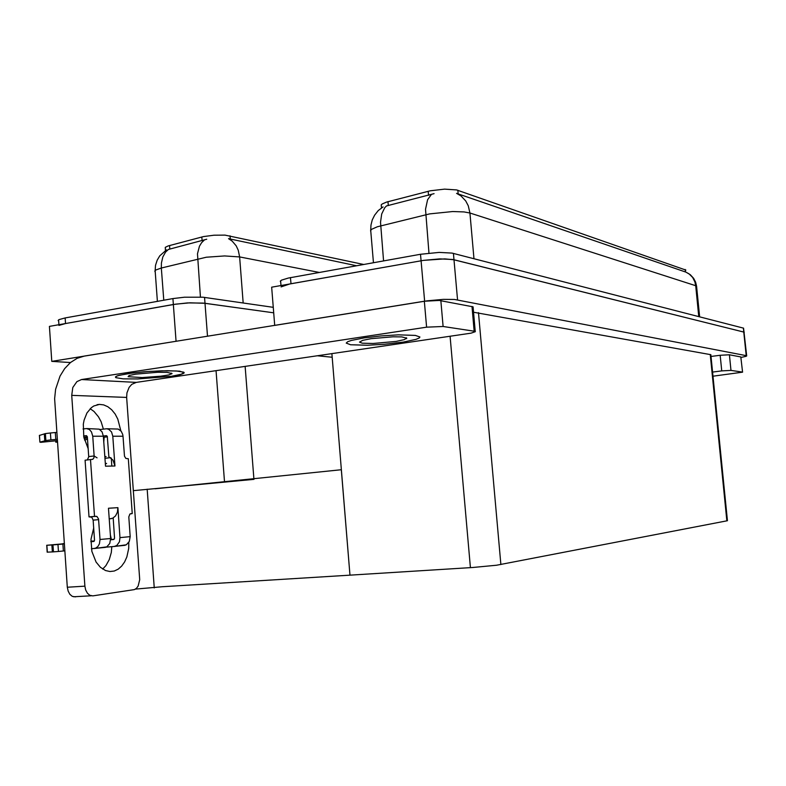 <?xml version="1.0" encoding="UTF-8"?>
<svg xmlns="http://www.w3.org/2000/svg" width="786" height="786" viewBox="0 0 786 786"><rect width="100%" height="100%" fill="white"/><g stroke="black" fill="none" stroke-linecap="round" stroke-linejoin="round"><path stroke-width="1.18" d="M253.937 479.362L133.335 490.611M58.95 325.443L65.513 323.527L175.445 304.153L190.065 302.826L205.018 303.258L273.685 312.789L203.377 303.062L187.53 302.944L173.372 304.487L49.43 326.367L51.817 361.334L178.255 340.967M165.355 248.641L165.394 247.315L168.194 245.92L203.486 236.557L214.008 235.161L225.022 235.132L363.682 264.489M281.074 286.861L289.877 283.933L423.585 260.363L439.728 258.899L452.628 259.468L744.283 332.173L454.003 259.753L444.738 258.859L423.585 260.363L271.661 287.145L274.687 325.384L427.093 300.822L443.265 299.358L454.524 299.476L746.258 355.675L746.671 355.999L745.953 356.372L741.119 357.424M155.009 488.794L341.34 469.753L349.957 575.136L472.73 567.541L496.526 565.203L727.433 520.686L710.809 354.692L473.555 312.209M381.328 205.981L381.19 204.969L382.153 203.938L386.476 202.081L430.217 190.831L444.562 189.112L456.578 189.898L685.883 270.079M206.757 239.199L168.351 249.427L165.541 252.139L162.8 257.042L161.435 263.055L161.376 267.977L155.864 270.02L154.852 271.082L155.284 272.241M356.53 265.766L228.51 238.659L232.184 241.086L236.144 245.821L238.227 250.262L239.612 256.953L224.619 255.922L206.374 257.199L161.376 267.977L163.763 300.252M58.655 321.16L58.125 320.442L59.048 319.578L65.13 317.898L172.94 298.611L184.543 297.226L202.935 297.216L273.263 307.375M696.622 286.35L695.659 282.154L693.674 278.342L690.324 274.727L685.972 272.143L456.607 193.317L460.989 195.881L465.734 200.961L468.24 205.765L469.91 213.045L464.045 211.915L452.687 211.503L429.657 213.9L377.378 226.712L371.631 229.266L370.56 230.563L370.845 231.762M434.088 193.661L386.506 205.942L384.796 207.72L381.662 214.008L380.503 222.222L383.607 260.923M280.69 282.164L280.297 281.192L281.604 280.071L288.344 277.998L420.549 254.32L439.168 252.434L452.058 253.053L743.576 328.116L746.7 355.92M740.815 356.942L742.623 372.21L740.815 356.942L729.388 354.791L730.96 370.363L721.715 370.923L720.143 355.321L729.388 354.791M712.99 376.17L742.623 372.21M128.835 542.389L128.698 548.422L126.86 556.969L124.62 561.941L121.683 566.067L118.175 569.133L114.255 570.98L109.952 571.501L105.56 570.538L100.461 567.305L96.128 562.069L91.874 551.428L91.019 539.265L93.711 527.927M364.213 337.852L351.313 340.426L347.697 341.714L346.243 343.069L350.595 344.749L367.406 345.28L384.442 344.317L403.228 342.097L416.02 339.365L419.193 338.009L419.881 336.988L415.352 335.376L398.384 334.885L381.072 335.887L364.213 337.852L351.313 340.426L347.697 341.714L346.243 343.069L350.595 344.749L367.406 345.28L384.442 344.317L403.228 342.097L416.02 339.365L419.193 338.009L419.881 336.988L415.352 335.376L398.384 334.885L381.072 335.887L364.213 337.852M127.637 373.615L117.428 375.787L115.434 377.025L115.847 377.634L123.215 378.852L137.678 378.99L171.427 376.268L180.249 374.598L184.209 372.711L179.807 371.238L167.349 370.727L150.028 371.336L132.598 372.937L118.676 375.394L116.112 376.356L115.434 377.025L115.847 377.634L123.215 378.852L137.678 378.99L171.427 376.268L181.723 374.175L183.669 373.35L184.209 372.711L183.747 372.132L176.437 370.943L161.906 370.805L143.976 371.778L127.637 373.615M440.848 300.596L443.098 326.445L426.562 327.222L424.322 301.274L439.315 300.409L473.074 306.835L475.275 331.525M90.203 408.7L94.045 411.461L98.466 416.747L101.07 421.66L103.369 429.068M104.174 437.203L103.801 442.371M110.315 534.794L111.366 539.55M111.828 546.663L111.278 552.43L109.264 559.583L105.933 565.586L102.711 569.044M75.554 596.888L72.322 596.338L69.885 594.314L68.146 591.131L67.341 587.24L84.859 586.12L85.654 590.031L87.393 593.243L89.81 595.287L92.758 595.876L134.367 589.618L136.489 588.331L138.189 586.071L139.682 579.675L126.644 397.392L71.673 395.319L72.813 387.537L76.949 381.642L81.597 379.52L426.562 327.222M97.051 457.884L94.163 455.939L93.927 457.825L92.777 459.309L85.065 460.193L89.014 516.883L91.766 517.178L93.161 520.126L94.546 540.267L93.799 541.426L90.901 541.711M88.189 448.845L83.778 437.026L83.336 424.116L84.112 420.068L86.961 412.964L91.245 407.738L93.799 405.989L99.419 404.397L103.683 404.888L107.859 406.735L111.72 409.84L115.1 414.026L117.831 419.095L120.867 430.826M81.597 379.52L136.273 382.389L471.02 333.156L475.363 331.731L474.155 331.191L471.964 306.442M424.322 301.274L84.397 356.097L77.166 358.347L70.485 362.592L64.678 368.605L60.021 376.091L55.649 389.257L54.676 398.708L67.341 587.24M136.273 382.389L131.763 384.403L129.061 387.429L126.919 392.862L126.644 397.392M106.12 456.528L104.823 456.813M91.373 548.795L95.538 548.235L97.867 546.555L99.458 543.794L100.019 539.52L110.58 538.498L109.716 543.49L106.758 546.83L94.3 548.559M109.568 518.819L112.771 518.17L115.503 515.94L117.419 512.138L117.871 507.628L120.003 537.585L130.171 536.602L129.317 541.495L126.389 544.777L114.343 546.457M113.164 517.964L114.579 538.322L113.734 539.501L110.59 539.766M106.159 547.115L114.275 546.467L116.79 545.464L119.452 541.78L120.003 537.585M86.991 428.606L99.223 429.176L102.072 431.907L103.369 436.21L92.787 436.201L91.49 431.868L89.28 429.48L86.489 428.567L83.011 428.96M107.063 428.753L118.205 429.028L121.25 431.298L122.704 434.412L122.999 436.21L112.811 436.21L114.913 465.96L113.007 460.134L108.841 456.804L107.289 436.299L106.385 435.631L103.349 436.014M112.811 436.21L111.524 431.946L108.674 429.235L106.572 428.714L99.842 429.52M83.581 435.955L86.421 435.631L87.344 436.741L88.739 456.892L87.374 459.918M39.398 435.454L45.392 433.587L45.863 440.504L50.903 439.905L50.432 432.978L56.769 432.388M57.329 440.651L40.843 442.341L39.86 442.164L45.863 440.504M45.392 433.587L50.432 432.978M130.171 536.602L128.776 516.883L129.857 514.064L132.195 513.553L130.525 513.71M132.195 513.553L128.265 458.739L125.829 458.415L124.473 456.135L122.999 436.21M90.518 459.555L94.487 516.373L97.002 516.52L98.525 518.907L100.019 539.52M64.373 543.735L46.708 545.278L52.927 544.875L53.409 551.87L54.431 551.801L58.488 551.458L58.007 544.452L64.383 543.902M46.806 545.278L47.18 552.185L53.409 551.87M87.531 439.295L84.466 439.944M57.447 442.243L55.747 442.164L57.162 441.85L57.083 440.681M94.33 540.955L90.911 541.21M64.118 543.755L62.674 543.716L64.364 543.548M52.927 544.875L58.007 544.452M105.324 464.015L106.601 463.426M371.08 338.707L362.71 340.367L359.457 342.077L362.277 343.148L373.085 343.482L396.115 341.429L404.25 339.69L406.735 338.167L401.784 336.919L392.98 336.801L371.08 338.707M135.752 374.107L129.12 375.512L128.128 376.7L142.138 377.565L160.688 376.239L168.911 374.883L172.006 373.546L167.015 372.397L157.691 372.309L135.752 374.107M204.439 239.877L201.629 242.628L199.457 246.254L197.532 253.799L200.381 297.02M431.376 194.437L427.613 199.782L425.54 209.292L428.979 253.131M699.658 316.787L696.632 286.369L695.728 285.721L694.932 281.968L692.643 277.487L689.165 273.96L685.952 272.143M166.544 249.889L159.784 255.823L157.171 260.205L155.559 265.275L155.166 270.6L157.426 301.392M383.087 206.915L378.302 210.589L374.637 215.128L372.299 219.834L370.972 224.943L370.717 230.21L373.448 262.74M70.475 362.592L51.817 361.334M332.134 357.208L317.269 355.783M331.849 353.641L349.957 575.136L162.142 586.749L135.506 589.087M154.282 587.928L147.139 489.206M730.96 370.363L742.357 372.102M720.143 355.321L711.025 356.49M712.578 372.043L721.715 370.923M111.278 458.179L111.838 466.049M110.61 457.668L104.931 458.336M443.098 326.445L474.155 331.191M84.859 586.12L71.673 395.319M110.58 538.498L108.448 508.267L117.871 507.628M94.055 541.279L90.901 541.544M90.901 541.397L94.212 541.122M83.827 437.281L87.354 436.829M114.913 465.96L105.481 466.226L103.369 436.21M87.433 438.028L84.082 438.45M92.787 436.201L94.173 455.939L88.73 456.587M57.24 439.315L55.757 439.512L55.285 432.575M55.757 439.512L50.903 439.905M44.34 433.882L44.812 440.789M114.088 539.324L110.6 539.609M103.447 437.291L107.427 436.79M94.487 516.373L89.014 516.883M64.865 550.907L63.361 551.025L62.88 544.02M63.361 551.025L58.488 551.458M51.856 544.944L52.338 551.929M224.531 481.69L216.071 370.658M207.514 336.241L204.576 297.422M176.103 341.281L172.94 298.611M253.878 478.684L245.173 366.384M169.53 245.527L169.796 249.093M201.825 236.95L202.1 240.595M230.043 235.78L230.298 239.091M746.179 355.665L743.379 328.057M457.531 299.859L453.434 253.347M424.597 301.195L420.549 254.32M726.853 520.843L710.22 354.486M500.918 564.505L478.497 312.641M470.372 567.698L450.113 336.261M388.009 201.658L388.333 205.529M428.174 191.312L428.527 195.272M457.835 190.261L458.15 193.857M685.245 269.539L685.49 271.995M319.303 272.428L239.612 256.953L243.188 303.013M65.13 317.898L65.513 323.527M698.803 316.571L695.728 285.721L469.91 213.045L473.968 258.633M290.476 277.586L290.967 283.736M39.477 435.306L39.939 442.145M95.951 516.264L90.478 516.775M98.623 519.625L93.161 520.126M46.895 545.268L47.366 552.185M165.266 247.452L165.492 250.479M381.23 204.881L381.495 207.946M58.567 319.863L58.901 324.687M280.582 280.769L280.966 285.505M91.176 595.778L73.697 596.82M99.419 404.397L97.12 404.721M104.803 456.568L105.943 456.548M39.398 435.336L39.86 442.164M96.256 516.264L90.783 516.775M55.747 440.848L55.826 442.096M125.121 545.278L114.923 546.339M105.481 547.331L94.89 548.441M105.285 463.465L106.523 463.435M109.195 518.848L111.288 518.691M406.529 338.628L406.46 337.833M171.643 373.959L171.584 373.104"/></g></svg>
